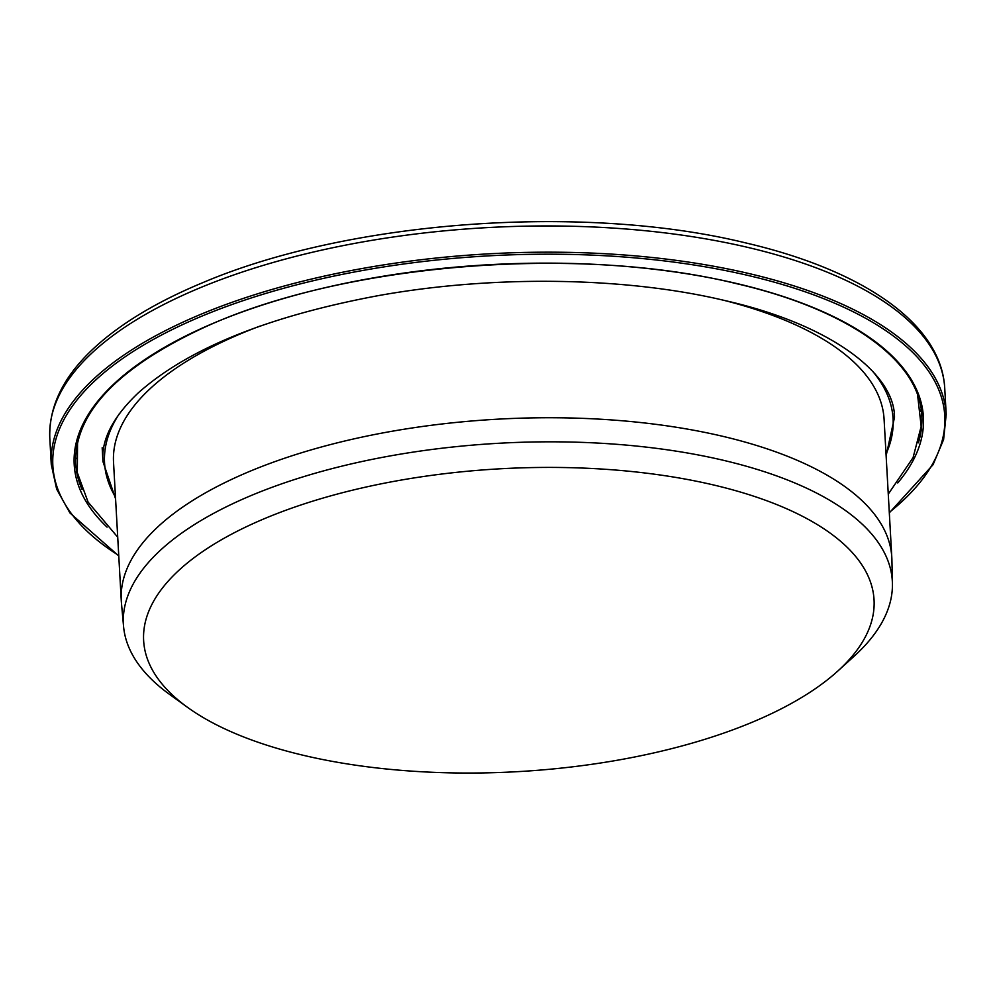 <?xml version="1.0" encoding="UTF-8"?>
<svg xmlns="http://www.w3.org/2000/svg" width="996" height="996" viewBox="0 0 996 996"><rect width="100%" height="100%" fill="white"/><g stroke="black" fill="none" stroke-linecap="round" stroke-linejoin="round"><path stroke-width="1.49" d="M837.773 671.08A365.769 151.678 176.8 0 0 691.087 480.172A365.769 151.678 176.8 0 0 206.247 549.145A365.769 151.678 176.8 0 0 187.634 707.421A365.769 151.678 176.8 0 0 811.429 691.324A365.769 151.678 176.8 0 0 837.773 671.08L854.145 656.227A385.066 159.684 176.8 0 0 892.416 583.469L891.906 559.69A385.875 160.02 176.8 0 0 891.806 557.424L884.087 419.254A385.875 160.02 176.8 0 0 723.594 300.244M259.757 326.178A385.875 160.02 176.8 0 0 179.591 365.806A385.875 160.02 176.8 0 0 113.532 462.343L121.263 600.501A385.875 160.02 176.8 0 0 121.425 602.767L123.566 626.459A385.066 159.684 176.8 0 0 169.706 694.498L187.634 707.421M891.806 557.424A385.875 160.02 176.8 0 0 615.167 420.2A385.875 160.02 176.8 0 0 187.31 503.964A385.875 160.02 176.8 0 0 121.263 600.501M892.416 583.469A385.066 159.684 176.8 0 0 618.877 444.477A385.066 159.684 176.8 0 0 189.315 527.868A385.066 159.684 176.8 0 0 123.566 626.459M944.731 388.179A448.163 185.854 176.8 0 0 748.021 247.444A448.163 185.854 176.8 0 0 126.517 326.09A448.163 185.854 176.8 0 0 49.8 438.215C48.617 402.372 67.467 368.794 106.335 337.47C131.684 317.077 163.83 298.812 202.773 282.665C348.737 220.452 583.681 203.259 745.506 242.862C863.632 270.327 941.394 323.974 944.731 388.179L946.2 414.398A448.163 185.854 176.8 0 0 749.49 273.663A448.163 185.854 176.8 0 0 127.986 352.323A448.163 185.854 176.8 0 0 51.269 464.435L56.66 489.161L69.919 512.94L118.773 555.942M889.291 512.392A446.644 185.219 176.8 0 0 748.718 275.606A446.644 185.219 176.8 0 0 190.361 321.098A446.644 185.219 176.8 0 0 118.736 555.469M897.745 482.935A425.267 176.354 176.8 0 0 736.754 283.524A425.267 176.354 176.8 0 0 229.665 316.653A425.267 176.354 176.8 0 0 107.058 527.133M918.362 442.822A423.748 175.719 176.8 0 0 921.823 415.768C919.868 360.876 848.704 309.495 736.33 283.623C575.302 243.908 336.997 264.264 199.972 329.402C116.034 369.292 74.6 413.838 75.646 463.078A423.748 175.719 176.8 0 0 82.108 489.584M75.596 456.18A423.748 175.719 176.8 0 0 76.032 458.758M920.951 411.522A423.748 175.719 176.8 0 0 921.101 408.908M76.343 448.262A422.229 175.097 176.8 0 0 76.443 449.657M919.532 402.521A422.229 175.097 176.8 0 0 919.47 401.127M886.129 455.77L894.508 417.287A396.396 164.39 176.8 0 0 894.171 413.24M102.849 457.712A396.396 164.39 176.8 0 0 102.949 461.546L115.573 498.847M886.029 453.964A394.877 163.755 176.8 0 0 872.733 371.384M119.495 413.489A394.877 163.755 176.8 0 0 115.474 497.054M49.8 438.215L51.269 464.435M889.316 512.865L933.065 464.684L943.598 439.572L946.2 414.398M102.177 447.739L102.949 461.546M102.937 461.198C101.256 439.547 113.121 416.702 138.506 392.661C188.443 348.451 268.584 316.068 378.941 295.513C494.103 274.884 625.7 276.863 724.939 300.568C831.174 324.621 894.445 373.836 894.495 416.951M917.59 395.039L921.176 426.338L913.095 457.575L888.27 494.103M117.715 537.193L88.096 502.121L77.327 472.689L77.539 442"/></g></svg>

